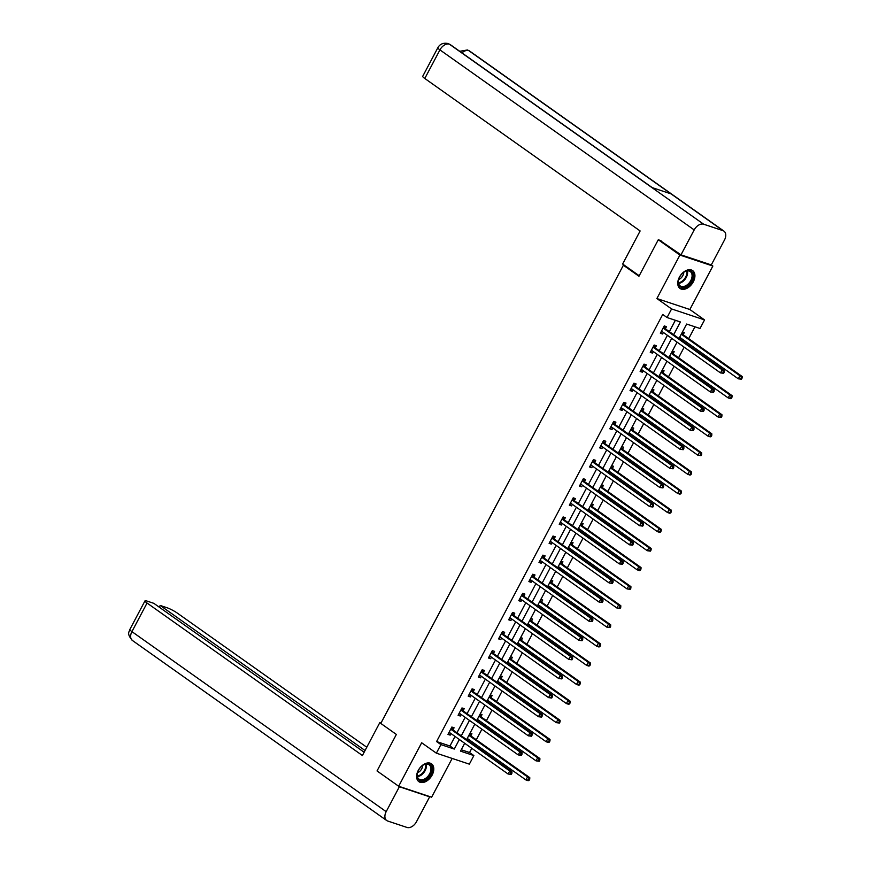 <?xml version="1.0" encoding="UTF-8"?>
<svg xmlns="http://www.w3.org/2000/svg" width="871" height="871" viewBox="0 0 871 871"><rect width="100%" height="100%" fill="white"/><g stroke="black" fill="none" stroke-linecap="round" stroke-linejoin="round"><path stroke-width="1.31" d="M432.147 775.059A10.931 7.142 125.3 0 0 431.504 763.823A10.931 7.142 125.3 0 0 418.243 770.432A10.931 7.142 125.3 0 0 418.875 781.657A10.931 7.142 125.3 0 0 432.147 775.059M693.283 281.845A10.931 7.142 125.3 0 0 692.652 270.62A10.931 7.142 125.3 0 0 679.38 277.218A10.931 7.142 125.3 0 0 680.022 288.453A10.931 7.142 125.3 0 0 693.283 281.845M461.249 749.757L469.556 752.522L473.878 755.582L469.349 764.15L436.371 753.175L440.911 744.607L454.281 749.06L459.344 739.49M625.171 265.818L623.386 265.23L380.79 723.42L396.359 734.438L377.034 770.933L398.657 786.241L431.624 797.205L452.158 758.434M711.28 264.915L712.87 266.036L679.903 255.072L656.886 298.535L671.585 308.944L704.552 319.918L700.012 328.487L686.653 324.045L679.01 338.471M656.886 298.535L689.854 309.51L712.87 266.036M689.854 309.51L704.552 319.918M469.556 752.522L471.788 748.309M473.737 744.64L474.368 743.442M476.306 739.773L481.903 729.201M483.851 725.532L484.483 724.334M486.421 720.665L492.017 710.105M493.955 706.435L494.597 705.238M496.535 701.569L502.132 690.997M504.069 687.328L504.712 686.141M506.65 682.472L512.246 671.9M514.184 668.231L514.815 667.034M516.764 663.364L522.36 652.804M524.298 649.135L524.93 647.937M526.879 644.268L532.475 633.696M534.413 630.027L535.044 628.829M536.993 625.16L542.589 614.599M544.527 610.93L545.159 609.733M547.108 606.064L552.704 595.492M554.642 591.823L555.273 590.625M557.222 586.956L562.818 576.395M564.756 572.726L565.388 571.528M567.337 567.859L572.922 557.288M574.871 553.618L575.502 552.432M577.44 548.752L583.037 538.191M584.985 534.522L585.617 533.324M587.555 529.655L593.151 519.083M595.1 515.414L595.731 514.228M597.669 510.558L603.265 499.987M605.214 496.318L605.846 495.12M607.784 491.451L613.38 480.89M615.329 477.221L615.96 476.023M617.898 472.354L623.494 461.782M625.443 458.113L626.075 456.916M628.013 453.247L633.609 442.686M635.547 439.017L636.189 437.819M638.127 434.15L643.723 423.578M645.661 419.909L646.304 418.711M648.242 415.042L653.838 404.482M655.776 400.812L656.407 399.615M658.356 395.946L663.952 385.374M665.89 381.705L666.522 380.518M668.471 376.838L674.067 366.277M676.005 362.608L676.636 361.411M678.585 357.741L684.181 347.17M686.119 343.501L686.751 342.314M688.7 338.645L694.96 326.81M623.386 265.23L638.955 276.249L658.28 239.754L660.958 240.646M658.28 239.754L679.903 255.072M682.45 331.971L684.301 332.58L683.256 334.562M680.589 339.592L681.231 338.394M672.336 351.067L674.187 351.688L673.141 353.67M670.485 358.689L671.116 357.502M662.221 370.175L664.072 370.785L663.027 372.766M660.37 377.796L661.002 376.599M652.107 389.272L653.958 389.892L652.912 391.874M650.256 396.893L650.887 395.706M642.003 408.379L643.854 408.989L642.798 410.97M640.141 416L640.773 414.803M631.889 427.476L633.74 428.097L632.684 430.078M630.027 435.097L630.658 433.9M621.774 446.573L623.625 447.193L622.569 449.175M619.912 454.205L620.544 453.007M611.66 465.68L613.511 466.29L612.455 468.282M609.798 473.301L610.429 472.104M601.545 484.777L603.396 485.397L602.34 487.379M599.683 492.409L600.315 491.211M591.431 503.884L593.282 504.494L592.236 506.476M589.569 511.506L590.2 510.308M581.316 522.981L583.167 523.602L582.122 525.583M579.455 530.602L580.086 529.416M571.202 542.089L573.053 542.698L572.007 544.68M569.34 549.71L569.972 548.512M561.087 561.185L562.938 561.806L561.893 563.787M559.226 568.807L559.857 567.62M550.973 580.293L552.824 580.903L551.779 582.884M549.111 587.914L549.753 586.716M540.858 599.39L542.709 600.01L541.664 601.992M538.997 607.011L539.639 605.813M530.744 618.486L532.595 619.107L531.55 621.088M528.893 626.118L529.524 624.921M520.629 637.594L522.48 638.203L521.435 640.185M518.778 645.215L519.41 644.017M510.515 656.69L512.366 657.311L511.321 659.293M508.664 664.323L509.295 663.125M500.4 675.798L502.262 676.408L501.206 678.389M498.55 683.419L499.181 682.222M490.297 694.895L492.148 695.515L491.092 697.497M488.435 702.516L489.067 701.329M480.182 714.002L482.033 714.612L480.977 716.593M478.321 721.624L478.952 720.426M470.068 733.099L471.919 733.72L470.863 735.701M468.206 740.72L468.838 739.523M673.675 334.693L680.414 321.965L667.044 317.523L662.722 314.453L436.589 741.548L449.959 745.99L455.021 736.431M456.959 732.761L465.136 717.334M467.074 713.665L475.25 698.226M477.188 694.557L485.365 679.13M487.303 675.461L495.479 660.022M497.417 656.353L505.583 640.925M507.532 637.256L515.697 621.818M517.646 618.149L525.812 602.721M527.761 599.052L535.926 583.614M537.875 579.944L546.041 564.517M547.99 560.848L556.155 545.42M558.104 541.751L566.27 526.313M568.208 522.644L576.384 507.216M578.322 503.547L586.499 488.108M588.437 484.439L596.613 469.012M598.551 465.343L606.728 449.904M608.666 446.235L616.842 430.807M618.78 427.138L626.957 411.7M628.895 408.031L637.071 392.603M639.009 388.934L647.175 373.507M649.124 369.837L657.289 354.399M659.238 350.73L667.404 335.302M669.353 331.633L675.363 320.288M665.433 328.639L666.478 326.658L664.257 325.917L660.36 333.255L662.591 333.996L663.408 332.461M655.319 347.736L656.364 345.754L654.143 345.014L650.256 352.363L652.477 353.103L653.294 351.568M645.204 366.843L646.26 364.851L644.028 364.111L640.141 371.46L642.363 372.2L643.179 370.665M635.09 385.94L636.146 383.959L633.914 383.218L630.027 390.567L632.248 391.308L633.065 389.773M624.975 405.037L626.031 403.055L623.799 402.315L619.912 409.664L622.134 410.404L622.95 408.869M614.861 424.144L615.917 422.163L613.685 421.422L609.798 428.772L612.019 429.512L612.836 427.977M604.746 443.241L605.802 441.259L603.57 440.519L599.683 447.868L601.915 448.609L602.721 447.073M594.632 462.349L595.688 460.367L593.456 459.627L589.569 466.965L591.801 467.705L592.607 466.181M584.528 481.445L585.573 479.464L583.341 478.723L579.455 486.072L581.686 486.813L582.492 485.278M574.414 500.553L575.459 498.571L573.227 497.831L569.34 505.169L571.572 505.909L572.378 504.374M564.299 519.649L565.344 517.668L563.112 516.928L559.226 524.277L561.457 525.017L562.263 523.482M554.185 538.757L555.23 536.765L553.009 536.024L549.111 543.373L551.343 544.114L552.16 542.579M544.07 557.854L545.115 555.872L542.894 555.132L538.997 562.481L541.229 563.221L542.045 561.686M533.956 576.95L535.001 574.969L532.78 574.229L528.882 581.578L531.114 582.318L531.931 580.783M523.841 596.058L524.886 594.076L522.665 593.336L518.768 600.685L521 601.426L521.816 599.89M513.727 615.155L514.772 613.173L512.551 612.433L508.664 619.782L510.885 620.522L511.702 618.987M503.612 634.262L504.668 632.281L502.436 631.54L498.55 638.879L500.771 639.619L501.587 638.095M493.498 653.359L494.554 651.377L492.322 650.637L488.435 657.986L490.656 658.726L491.473 657.191M483.383 672.466L484.439 670.485L482.207 669.734L478.321 677.083L480.542 677.823L481.358 676.288M473.269 691.563L474.325 689.582L472.093 688.841L468.206 696.19L470.427 696.931L471.244 695.396M463.154 710.671L464.21 708.678L461.978 707.938L458.092 715.287L460.324 716.027L461.129 714.492M453.04 729.767L454.096 727.786L451.864 727.045L447.977 734.395L450.209 735.135L451.015 733.6M436.371 753.175L421.673 742.767L398.657 786.241M436.589 741.548L440.911 744.607M667.044 317.523L671.585 308.944M464.679 743.268L460.519 751.129L473.878 755.582M677.072 342.14L668.895 357.567M666.957 361.236L658.781 376.675M656.843 380.344L648.666 395.772M646.728 399.441L638.552 414.879M636.614 418.548L628.437 433.976M626.499 437.645L618.323 453.083M616.385 456.752L608.219 472.18M606.27 475.849L598.105 491.288M596.156 494.957L587.99 510.384M586.041 514.053L577.876 529.481M575.927 533.15L567.761 548.588M565.812 552.258L557.647 567.685M555.698 571.354L547.532 586.793M545.594 590.462L537.418 605.889M535.48 609.558L527.303 624.997M525.365 628.666L517.189 644.094M515.251 647.763L507.074 663.201M505.136 666.87L496.96 682.298M495.022 685.967L486.845 701.395M484.907 705.064L476.731 720.502M474.793 724.171L466.627 739.599M461.282 735.821L469.458 720.393M471.396 716.724L479.573 701.286M481.511 697.617L489.687 682.189M491.625 678.52L499.802 663.081M501.74 659.412L509.916 643.985M511.854 640.316L520.031 624.888M521.969 621.219L530.134 605.781M532.083 602.111L540.249 586.684M542.198 583.015L550.363 567.576M552.312 563.907L560.478 548.48M562.426 544.811L570.592 529.372M572.541 525.703L580.707 510.275M582.655 506.606L590.821 491.168M592.759 487.499L600.936 472.071M602.874 468.402L611.05 452.974M612.988 449.305L621.165 433.867M623.103 430.198L631.279 414.77M633.217 411.101L641.394 395.663M643.331 391.994L651.508 376.566M653.446 372.897L661.622 357.458M663.56 353.789L671.726 338.362M449.959 745.99L454.281 749.06M660.686 332.646L662.591 333.996M650.572 351.753L652.477 353.103M640.457 370.85L642.363 372.2M630.343 389.958L632.248 391.308M620.228 409.054L622.134 410.404M610.114 428.162L612.019 429.512M599.999 447.259L601.915 448.609M589.896 466.366L591.801 467.705M579.781 485.463L581.686 486.813M569.667 504.559L571.572 505.909M559.552 523.667L561.457 525.017M549.438 542.764L551.343 544.114M539.323 561.871L541.229 563.221M529.209 580.968L531.114 582.318M519.094 600.075L521 601.426M508.98 619.172L510.885 620.522M498.865 638.28L500.771 639.619M488.751 657.376L490.656 658.726M478.636 676.473L480.542 677.823M468.522 695.581L470.427 696.931M458.407 714.677L460.324 716.027M448.304 733.785L450.209 735.135M723.67 373.289L724.313 372.069L723.42 371.765L722.778 372.995L723.67 373.289L720.502 372.897L661.949 331.437A1.404 1.034 -71.6 0 0 661.579 331.296L661.416 331.274M722.778 372.995L720.502 372.897L722.113 369.827L724.345 370.567L665.792 329.118A1.404 1.034 -71.6 0 1 665.52 328.803L664.105 326.2M663.201 327.899L663.299 328.051A1.404 1.034 -71.6 0 0 663.571 328.378L722.113 369.827L723.42 371.765M662.624 331.905L661.165 331.753M724.313 372.069L724.345 370.567M679.718 337.327L679.63 337.306A1.404 1.034 108.4 0 1 679.772 337.36L738.314 378.82L739.936 375.76L742.168 376.501L683.615 335.041A1.404 1.034 108.4 0 1 683.343 334.725L682.145 332.548M679.402 337.73L680.447 337.839M741.243 377.698L740.6 378.918L741.493 379.223L742.136 377.992L739.936 375.76L681.394 334.301A1.404 1.034 108.4 0 1 681.274 334.203M741.493 379.223L738.314 378.82L740.6 378.918M742.168 376.501L742.136 377.992M678.248 281.442A9.45 6.184 -54.7 0 1 678.531 279.831A9.45 6.184 -54.7 0 1 684.029 272.079A9.45 6.184 -54.7 0 1 693.044 276.64A9.45 6.184 -54.7 0 1 684.856 287.201A9.45 6.184 -54.7 0 1 678.248 281.442M678.585 279.645A8.754 5.727 125.3 0 0 678.357 280.963A8.754 5.727 125.3 0 0 680.153 285.884A8.754 5.727 125.3 0 0 687.382 284.697A8.754 5.727 125.3 0 0 692.053 276.521A8.754 5.727 125.3 0 0 690.268 271.589A8.754 5.727 125.3 0 0 683.866 272.188M678.607 279.569A6.239 4.072 125.3 0 0 683.768 272.688A6.239 4.072 125.3 0 0 683.8 272.231M679.402 287.931A10.855 7.099 125.3 0 0 688.351 286.417A10.855 7.099 125.3 0 0 694.133 276.292A10.855 7.099 125.3 0 0 691.944 270.206M417.1 774.657A9.45 6.184 -54.7 0 1 417.394 773.045A9.45 6.184 -54.7 0 1 422.881 765.282A9.45 6.184 -54.7 0 1 431.896 769.855A9.45 6.184 -54.7 0 1 423.72 780.416A9.45 6.184 -54.7 0 1 417.1 774.657M417.438 772.86A8.754 5.727 125.3 0 0 417.22 774.167A8.754 5.727 125.3 0 0 419.005 779.088A8.754 5.727 125.3 0 0 426.235 777.912A8.754 5.727 125.3 0 0 430.916 769.724A8.754 5.727 125.3 0 0 429.131 764.803A8.754 5.727 125.3 0 0 422.729 765.391M417.459 772.773A6.239 4.072 125.3 0 0 422.631 765.892A6.239 4.072 125.3 0 0 422.653 765.446M418.254 781.135A10.855 7.099 125.3 0 0 427.215 779.632A10.855 7.099 125.3 0 0 432.996 769.496A10.855 7.099 125.3 0 0 430.807 763.421M639.216 275.759L622.634 264.022L640.131 230.957L424.798 78.477A8.405 1.241 -152.1 0 1 422.718 76.321L437.852 47.731A8.405 1.241 -152.1 0 0 439.931 49.887L424.798 78.477M722.995 230.652L671.106 193.906L651.769 187.472L703.659 224.217L722.995 230.652A8.612 5.64 125.3 0 1 723.986 231.153A8.612 5.64 125.3 0 1 724.487 240.004L711.291 264.926L680.991 254.844L659.619 240.2M703.659 224.217A8.612 5.64 125.3 0 0 694.187 229.922L680.991 254.844M652.259 187.635L450.351 44.661A8.612 5.64 125.3 0 0 449.403 44.181L448.162 43.55C443.372 42.581 439.931 43.975 437.852 47.731M723.986 231.153L469.73 51.117A8.612 5.64 125.3 0 0 468.74 50.616L467.455 49.974L459.703 51.291M381.095 722.854L379.898 722.451L362.401 755.516L147.057 603.037L131.924 631.627L386.18 811.663L399.364 786.742L378.177 771.739M380.921 723.17L379.898 722.451M366.778 747.242L177.357 613.119A8.405 1.241 27.9 0 0 166.818 607.664L160.177 605.454L365.047 750.519M386.18 811.663A8.612 5.64 125.3 0 0 386.68 820.515A8.612 5.64 125.3 0 0 387.671 821.015L407.007 827.45A8.612 5.64 125.3 0 0 416.469 821.745L429.664 796.823L399.364 786.742M364.132 752.239L153.851 603.342L147.221 601.142A8.405 1.241 27.9 0 0 144.978 600.881A8.405 1.241 27.9 0 0 147.057 603.037M159.273 607.174L160.177 605.454M429.664 796.823L428.946 796.312M713.556 392.386L714.198 391.166L713.305 390.872L712.663 392.092L713.556 392.386L710.388 391.994L651.835 350.534A1.404 1.034 -71.6 0 0 651.464 350.392L651.301 350.382M712.663 392.092L710.388 391.994L711.999 388.934L714.231 389.675L655.689 348.215A1.404 1.034 -71.6 0 1 655.406 347.899L653.99 345.297M653.087 346.996L653.185 347.159A1.404 1.034 -71.6 0 0 653.457 347.475L711.999 388.934L713.305 390.872M652.51 351.013L651.051 350.861M714.198 391.166L714.231 389.675M703.441 411.493L704.084 410.263L703.191 409.969L702.549 411.199L703.441 411.493L700.273 411.09L641.72 369.642A1.404 1.034 -71.6 0 0 641.35 369.5L641.187 369.478M702.549 411.199L700.273 411.09L701.895 408.031L704.116 408.771L645.574 367.322A1.404 1.034 -71.6 0 1 645.291 366.996L643.876 364.405M642.983 366.092L643.07 366.255A1.404 1.034 -71.6 0 0 643.342 366.571L701.895 408.031L703.191 409.969M642.395 370.11L640.936 369.957M704.084 410.263L704.116 408.771M669.603 356.435L669.516 356.402A1.404 1.034 108.4 0 1 669.657 356.468L728.2 397.927L729.822 394.868L732.054 395.608L673.501 354.149A1.404 1.034 108.4 0 1 673.229 353.833L672.031 351.644M669.287 356.827L670.332 356.947M731.128 396.795L730.486 398.025L731.379 398.319L732.021 397.1L729.822 394.868L671.28 353.408A1.404 1.034 108.4 0 1 671.16 353.299M731.379 398.319L730.431 398.668L728.2 397.927L730.486 398.025M732.054 395.608L732.021 397.1M659.489 375.532L659.401 375.499A1.404 1.034 108.4 0 1 659.543 375.564L718.096 417.024L719.707 413.965L721.939 414.705L663.397 373.245A1.404 1.034 108.4 0 1 663.114 372.93L661.916 370.741M659.173 375.934L660.218 376.043M721.014 415.903L720.371 417.122L721.264 417.427L721.907 416.196L719.707 413.965L661.165 372.505A1.404 1.034 108.4 0 1 661.045 372.407M721.264 417.427L718.096 417.024L720.371 417.122M721.939 414.705L721.907 416.196M693.327 430.59L693.969 429.37L693.087 429.076L692.434 430.296L693.327 430.59L690.159 430.198L631.606 388.738A1.404 1.034 -71.6 0 0 631.235 388.597L631.072 388.586M692.434 430.296L690.159 430.198L691.781 427.138L694.002 427.879L635.46 386.419A1.404 1.034 -71.6 0 1 635.177 386.103L633.761 383.501M632.869 385.2L632.956 385.363A1.404 1.034 -71.6 0 0 633.228 385.679L691.781 427.138L693.087 429.076M632.281 389.217L630.822 389.054M693.969 429.37L694.002 427.879M683.212 449.697L683.855 448.467L682.973 448.173L682.32 449.403L683.212 449.697L680.044 449.294L621.491 407.846A1.404 1.034 -71.6 0 0 621.121 407.704L620.958 407.682M682.32 449.403L680.044 449.294L681.666 446.235L683.887 446.975L625.345 405.516A1.404 1.034 -71.6 0 1 625.062 405.2L623.647 402.609M622.754 404.296L622.841 404.46A1.404 1.034 -71.6 0 0 623.113 404.775L681.666 446.235L682.973 448.173M622.166 408.314L620.707 408.161M683.855 448.467L683.887 446.975M673.098 468.794L673.751 467.575L672.858 467.27L672.205 468.5L673.098 468.794L669.93 468.402L611.377 426.942A1.404 1.034 -71.6 0 0 611.007 426.801L610.843 426.779M672.205 468.5L669.93 468.402L671.552 465.343L673.773 466.083L615.231 424.623A1.404 1.034 -71.6 0 1 614.948 424.308L613.532 421.706M612.64 423.404L612.727 423.567A1.404 1.034 -71.6 0 0 612.999 423.883L671.552 465.343L672.858 467.27M612.052 427.421L610.593 427.258M673.751 467.575L673.773 466.083M649.374 394.639L649.287 394.607A1.404 1.034 108.4 0 1 649.428 394.672L707.981 436.131L709.593 433.061L711.825 433.812L653.283 392.353A1.404 1.034 108.4 0 1 653 392.037L651.813 389.849M649.058 395.031L650.104 395.14M710.899 434.999L710.257 436.229L711.15 436.523L711.792 435.304L709.593 433.061L651.051 391.612A1.404 1.034 108.4 0 1 650.931 391.504M711.15 436.523L710.203 436.872L707.981 436.131L710.257 436.229M711.825 433.812L711.792 435.304M639.183 413.692A1.404 1.034 108.4 0 1 639.314 413.769L697.867 455.228L699.489 452.169L701.71 452.909L643.168 411.45A1.404 1.034 108.4 0 1 642.885 411.134L641.698 408.945M638.944 414.139L639.989 414.248M700.796 454.107L700.142 455.326L701.035 455.631L701.678 454.401L699.489 452.169L640.936 410.709A1.404 1.034 108.4 0 1 640.816 410.611M701.035 455.631L697.867 455.228L700.142 455.326M701.71 452.909L701.678 454.401M629.069 432.8A1.404 1.034 108.4 0 1 629.2 432.876L687.752 474.336L689.375 471.265L691.596 472.006L633.054 430.557A1.404 1.034 108.4 0 1 632.771 430.241L631.584 428.053M628.829 433.235L629.875 433.344M690.681 473.203L690.028 474.434L690.921 474.728L691.563 473.497L689.375 471.265L630.822 429.817A1.404 1.034 108.4 0 1 630.702 429.708M690.921 474.728L689.974 475.076L687.752 474.336L690.028 474.434M691.596 472.006L691.563 473.497M662.983 487.902L663.637 486.671L662.744 486.377L662.091 487.597L662.983 487.902L659.815 487.499L601.262 446.039A1.404 1.034 -71.6 0 0 600.892 445.908L600.729 445.887M662.091 487.597L659.815 487.499L661.437 484.439L663.658 485.18L605.116 443.72A1.404 1.034 -71.6 0 1 604.844 443.404L603.418 440.813M602.525 442.501L602.612 442.664A1.404 1.034 -71.6 0 0 602.884 442.98L661.437 484.439L662.744 486.377M601.937 446.518L600.478 446.366M663.637 486.671L663.658 485.18M619.031 451.94L618.943 451.907A1.404 1.034 108.4 0 1 619.085 451.973L677.638 493.432L679.26 490.373L681.481 491.113L622.939 449.654A1.404 1.034 108.4 0 1 622.656 449.338L621.469 447.15M618.715 452.343L619.76 452.452M680.567 492.311L679.913 493.53L680.806 493.824L681.46 492.605L679.26 490.373L620.707 448.913A1.404 1.034 108.4 0 1 620.588 448.805M680.806 493.824L679.859 494.173L677.638 493.432L679.913 493.53M681.481 491.113L681.46 492.605M652.869 506.998L653.522 505.779L652.629 505.474L651.976 506.704L652.869 506.998L649.701 506.606L591.148 465.147A1.404 1.034 -71.6 0 0 590.788 465.005L590.614 464.983M651.976 506.704L649.701 506.606L651.323 503.536L653.544 504.287L595.002 462.828A1.404 1.034 -71.6 0 1 594.73 462.512L593.303 459.91M592.411 461.608L592.498 461.772A1.404 1.034 -71.6 0 0 592.77 462.087L651.323 503.536L652.629 505.474M591.823 465.615L590.364 465.462M653.522 505.779L653.544 504.287M608.916 471.037L608.829 471.015A1.404 1.034 108.4 0 1 608.971 471.08L667.524 512.529L669.146 509.47L671.367 510.21L612.825 468.761A1.404 1.034 108.4 0 1 612.553 468.435L611.355 466.257M608.611 471.44L609.646 471.549M670.452 511.408L669.799 512.638L670.692 512.932L671.345 511.702L669.146 509.47L610.593 468.01A1.404 1.034 108.4 0 1 610.473 467.912M670.692 512.932L669.745 513.269L667.524 512.529L669.799 512.638M671.367 510.21L671.345 511.702M642.754 526.106L643.408 524.875L642.515 524.582L641.862 525.801L642.754 526.106L639.586 525.703L581.044 484.243A1.404 1.034 -71.6 0 0 580.674 484.102L580.5 484.091M641.862 525.801L639.586 525.703L641.208 522.644L643.44 523.384L584.887 481.924A1.404 1.034 -71.6 0 1 584.615 481.609L583.189 479.017M582.296 480.705L582.383 480.868A1.404 1.034 -71.6 0 0 582.655 481.184L641.208 522.644L642.515 524.582M581.708 484.722L580.249 484.57M643.408 524.875L643.44 523.384M598.813 490.144L598.715 490.112A1.404 1.034 108.4 0 1 598.856 490.177L657.409 531.637L659.031 528.577L661.252 529.318L602.71 487.858A1.404 1.034 108.4 0 1 602.438 487.542L601.24 485.354M598.497 490.547L599.531 490.656M660.338 530.515L659.685 531.735L660.577 532.029L661.231 530.809L659.031 528.577L600.478 487.118A1.404 1.034 108.4 0 1 600.359 487.009M660.577 532.029L659.641 532.377L657.409 531.637L659.685 531.735M661.252 529.318L661.231 530.809M632.64 545.202L633.293 543.983L632.4 543.678L631.747 544.908L632.64 545.202L629.472 544.811L570.93 503.351A1.404 1.034 -71.6 0 0 570.559 503.209L570.396 503.188M631.747 544.908L629.472 544.811L631.094 541.74L633.326 542.481L574.773 501.032A1.404 1.034 -71.6 0 1 574.501 500.716L573.074 498.114M572.182 499.812L572.269 499.965A1.404 1.034 -71.6 0 0 572.552 500.292L631.094 541.74L632.4 543.678M571.594 503.819L570.135 503.667M633.293 543.983L633.326 542.481M588.698 509.241L588.611 509.219A1.404 1.034 108.4 0 1 588.752 509.274L647.295 550.733L648.917 547.674L651.149 548.414L592.596 506.955A1.404 1.034 108.4 0 1 592.324 506.639L591.126 504.461M588.382 509.644L589.417 509.753M650.223 549.612L649.57 550.831L650.463 551.136L651.116 549.906L648.917 547.674L590.364 506.214A1.404 1.034 108.4 0 1 590.244 506.116M650.463 551.136L647.295 550.733L649.57 550.831M651.149 548.414L651.116 549.906M622.525 564.299L623.179 563.08L622.286 562.786L621.644 564.005L622.525 564.299L619.357 563.907L560.815 522.448A1.404 1.034 -71.6 0 0 560.445 522.306L560.282 522.295M621.644 564.005L619.357 563.907L620.979 560.848L623.211 561.588L564.658 520.129A1.404 1.034 -71.6 0 1 564.386 519.813L562.96 517.211M562.067 518.909L562.154 519.072A1.404 1.034 -71.6 0 0 562.437 519.388L620.979 560.848L622.286 562.786M561.479 522.927L560.02 522.774M623.179 563.08L623.211 561.588M578.584 528.349L578.496 528.316A1.404 1.034 108.4 0 1 578.638 528.381L637.18 569.841L638.802 566.781L641.034 567.522L582.481 526.062A1.404 1.034 108.4 0 1 582.209 525.746L581.011 523.558M578.268 528.741L579.302 528.86M640.109 568.709L639.456 569.939L640.348 570.233L641.002 569.013L638.802 566.781L580.249 525.322A1.404 1.034 108.4 0 1 580.13 525.213M640.348 570.233L639.412 570.581L637.18 569.841L639.456 569.939M641.034 567.522L641.002 569.013M612.411 583.407L613.064 582.176L612.171 581.882L611.529 583.113L612.411 583.407L609.243 583.004L550.701 541.555A1.404 1.034 -71.6 0 0 550.33 541.414L550.167 541.392M611.529 583.113L609.243 583.004L610.865 579.944L613.097 580.685L554.544 539.236A1.404 1.034 -71.6 0 1 554.272 538.909L552.856 536.318M551.953 538.006L552.04 538.169A1.404 1.034 -71.6 0 0 552.323 538.485L610.865 579.944L612.171 581.882M551.365 542.023L549.906 541.871M613.064 582.176L613.097 580.685M568.469 547.445L568.382 547.413A1.404 1.034 108.4 0 1 568.523 547.478L627.066 588.938L628.688 585.878L630.92 586.619L572.367 545.159A1.404 1.034 108.4 0 1 572.095 544.843L570.897 542.655M568.153 547.848L569.188 547.957M629.994 587.816L629.341 589.036L630.234 589.34L630.887 588.11L628.688 585.878L570.146 544.419A1.404 1.034 108.4 0 1 570.015 544.321M630.234 589.34L627.066 588.938L629.341 589.036M630.92 586.619L630.887 588.11M602.297 602.503L602.95 601.284L602.057 600.99L601.415 602.209L602.297 602.503L599.128 602.111L540.586 560.652A1.404 1.034 -71.6 0 0 540.216 560.51L540.053 560.499M601.415 602.209L599.128 602.111L600.75 599.052L602.982 599.792L544.429 558.333A1.404 1.034 -71.6 0 1 544.157 558.017L542.742 555.415M541.838 557.113L541.925 557.277A1.404 1.034 -71.6 0 0 542.208 557.592L600.75 599.052L602.057 600.99M541.25 561.131L539.791 560.968M602.95 601.284L602.982 599.792M558.355 566.553L558.267 566.52A1.404 1.034 108.4 0 1 558.409 566.586L616.951 608.045L618.573 604.975L620.805 605.726L562.252 564.266A1.404 1.034 108.4 0 1 561.98 563.951L560.782 561.762M558.039 566.945L559.073 567.054M619.88 606.913L619.237 608.143L620.119 608.437L620.773 607.218L618.573 604.975L560.031 563.526A1.404 1.034 108.4 0 1 559.911 563.417M620.119 608.437L616.951 608.045L619.237 608.143M620.805 605.726L620.773 607.218M592.193 621.611L592.835 620.381L591.942 620.087L591.3 621.317L592.193 621.611L589.014 621.208L530.472 579.748A1.404 1.034 -71.6 0 0 530.101 579.618L529.938 579.596M591.3 621.317L589.014 621.208L590.636 618.149L592.868 618.889L534.315 577.429A1.404 1.034 -71.6 0 1 534.043 577.114L532.627 574.522M531.724 576.21L531.811 576.373A1.404 1.034 -71.6 0 0 532.094 576.689L590.636 618.149L591.942 620.087M531.147 580.228L529.688 580.075M592.835 620.381L592.868 618.889M548.153 585.606A1.404 1.034 108.4 0 1 548.295 585.682L606.837 627.142L608.459 624.082L610.691 624.823L552.138 583.363A1.404 1.034 108.4 0 1 551.866 583.047L550.668 580.859M547.924 586.052L548.959 586.161M609.765 626.02L609.123 627.24L610.005 627.534L610.658 626.314L608.459 624.082L549.917 582.623A1.404 1.034 108.4 0 1 549.797 582.525M610.005 627.534L606.837 627.142L609.123 627.24M610.691 624.823L610.658 626.314M582.078 640.708L582.721 639.488L581.828 639.183L581.186 640.414L582.078 640.708L578.899 640.316L520.357 598.856A1.404 1.034 -71.6 0 0 519.987 598.715L519.824 598.693M581.186 640.414L578.899 640.316L580.522 637.256L582.753 637.997L524.2 596.537A1.404 1.034 -71.6 0 1 523.928 596.221L522.513 593.619M521.609 595.318L521.707 595.481A1.404 1.034 -71.6 0 0 521.979 595.797L580.522 637.256L581.828 639.183M521.032 599.335L519.573 599.172M582.721 639.488L582.753 637.997M538.038 604.714A1.404 1.034 108.4 0 1 538.18 604.79L596.722 646.249L598.344 643.179L600.576 643.919L542.023 602.471A1.404 1.034 108.4 0 1 541.751 602.144L540.553 599.967M537.81 605.149L538.855 605.258M599.651 645.117L599.008 646.347L599.901 646.641L600.544 645.411L598.344 643.179L539.802 601.73A1.404 1.034 108.4 0 1 539.682 601.621M599.901 646.641L598.954 646.99L596.722 646.249L599.008 646.347M600.576 643.919L600.544 645.411M571.964 659.815L572.606 658.585L571.714 658.291L571.071 659.51L571.964 659.815L568.796 659.412L510.243 617.953A1.404 1.034 -71.6 0 0 509.873 617.822L509.709 617.8M571.071 659.51L568.796 659.412L570.407 656.353L572.639 657.093L514.097 615.634A1.404 1.034 -71.6 0 1 513.814 615.318L512.398 612.727M511.495 614.414L511.593 614.578A1.404 1.034 -71.6 0 0 511.865 614.893L570.407 656.353L571.714 658.291M510.918 618.432L509.459 618.279M572.606 658.585L572.639 657.093M528.011 623.854L527.924 623.821A1.404 1.034 108.4 0 1 528.066 623.886L586.608 665.346L588.23 662.287L590.462 663.027L531.909 621.567A1.404 1.034 108.4 0 1 531.637 621.252L530.439 619.063M527.695 624.257L528.741 624.365M589.536 664.225L588.894 665.444L589.787 665.738L590.429 664.519L588.23 662.287L529.688 620.827A1.404 1.034 108.4 0 1 529.568 620.718M589.787 665.738L588.84 666.086L586.608 665.346L588.894 665.444M590.462 663.027L590.429 664.519M561.849 678.912L562.492 677.692L561.599 677.388L560.957 678.618L561.849 678.912L558.681 678.52L500.128 637.06A1.404 1.034 -71.6 0 0 499.758 636.919L499.595 636.897M560.957 678.618L558.681 678.52L560.293 675.45L562.524 676.201L503.982 634.741A1.404 1.034 -71.6 0 1 503.699 634.426L502.284 631.823M501.391 633.522L501.478 633.685A1.404 1.034 -71.6 0 0 501.75 634.001L560.293 675.45L561.599 677.388M500.803 637.528L499.344 637.376M562.492 677.692L562.524 676.201M517.897 642.95L517.81 642.929A1.404 1.034 108.4 0 1 517.951 642.994L576.504 684.443L578.115 681.383L580.347 682.124L521.794 640.675A1.404 1.034 108.4 0 1 521.522 640.348L520.325 638.171M517.581 643.353L518.626 643.462M579.422 683.321L578.78 684.552L579.672 684.846L580.315 683.615L578.115 681.383L519.573 639.924A1.404 1.034 108.4 0 1 519.454 639.826M579.672 684.846L578.725 685.183L576.504 684.443L578.78 684.552M580.347 682.124L580.315 683.615M551.735 698.019L552.377 696.789L551.495 696.495L550.842 697.715L551.735 698.019L548.567 697.617L490.014 656.157A1.404 1.034 -71.6 0 0 489.644 656.015L489.48 656.005M550.842 697.715L548.567 697.617L550.189 694.557L552.41 695.298L493.868 653.838A1.404 1.034 -71.6 0 1 493.585 653.522L492.169 650.931M491.277 652.619L491.364 652.782A1.404 1.034 -71.6 0 0 491.636 653.098L550.189 694.557L551.495 696.495M490.689 656.636L489.23 656.484M552.377 696.789L552.41 695.298M507.782 662.058L507.695 662.025A1.404 1.034 108.4 0 1 507.837 662.091L566.39 703.55L568.001 700.491L570.233 701.231L511.691 659.772A1.404 1.034 108.4 0 1 511.408 659.456L510.21 657.267M507.466 662.461L508.512 662.57M569.307 702.429L568.665 703.648L569.558 703.942L570.2 702.723L568.001 700.491L509.459 659.031A1.404 1.034 108.4 0 1 509.339 658.922M569.558 703.942L568.611 704.291L566.39 703.55L568.665 703.648M570.233 701.231L570.2 702.723M541.62 717.116L542.263 715.886L541.381 715.592L540.728 716.822L541.62 717.116L538.452 716.724L479.899 675.265A1.404 1.034 -71.6 0 0 479.529 675.123L479.366 675.101M540.728 716.822L538.452 716.724L540.074 713.654L542.295 714.394L483.753 672.945A1.404 1.034 -71.6 0 1 483.47 672.63L482.055 670.028M481.162 671.726L481.249 671.879A1.404 1.034 -71.6 0 0 481.521 672.205L540.074 713.654L541.381 715.592M480.574 675.733L479.115 675.58M542.263 715.886L542.295 714.394M497.591 681.111A1.404 1.034 108.4 0 1 497.722 681.187L556.275 722.647L557.897 719.588L560.118 720.328L501.576 678.868A1.404 1.034 108.4 0 1 501.293 678.553L500.106 676.364M497.352 681.558L498.397 681.666M559.204 721.526L558.551 722.745L559.443 723.05L560.086 721.819L557.897 719.588L499.344 678.128A1.404 1.034 108.4 0 1 499.225 678.03M559.443 723.05L556.275 722.647L558.551 722.745M560.118 720.328L560.086 721.819M531.506 736.213L532.159 734.993L531.266 734.699L530.613 735.919L531.506 736.213L528.338 735.821L469.785 694.361A1.404 1.034 -71.6 0 0 469.415 694.22L469.251 694.209M530.613 735.919L528.338 735.821L529.96 732.761L532.181 733.502L473.639 692.042A1.404 1.034 -71.6 0 1 473.356 691.726L471.94 689.124M471.048 690.823L471.135 690.986A1.404 1.034 -71.6 0 0 471.407 691.302L529.96 732.761L531.266 734.699M470.46 694.84L469.001 694.688M532.159 734.993L532.181 733.502M487.553 700.262L487.466 700.23A1.404 1.034 108.4 0 1 487.608 700.295L546.161 741.754L547.783 738.695L550.004 739.435L491.462 697.976A1.404 1.034 108.4 0 1 491.179 697.66L489.992 695.472M487.237 700.654L488.283 700.774M549.089 740.622L548.436 741.852L549.329 742.146L549.971 740.927L547.783 738.695L489.23 697.236A1.404 1.034 108.4 0 1 489.11 697.127M549.329 742.146L548.382 742.495L546.161 741.754L548.436 741.852M550.004 739.435L549.971 740.927M521.391 755.32L522.045 754.09L521.152 753.796L520.499 755.026L521.391 755.32L518.223 754.917L459.67 713.469A1.404 1.034 -71.6 0 0 459.3 713.327L459.137 713.305M520.499 755.026L518.223 754.917L519.845 751.858L522.067 752.598L463.524 711.15A1.404 1.034 -71.6 0 1 463.252 710.823L461.826 708.232M460.933 709.919L461.02 710.083A1.404 1.034 -71.6 0 0 461.292 710.398L519.845 751.858L521.152 753.796M460.345 713.937L458.886 713.785M522.045 754.09L522.067 752.598M477.439 719.359L477.352 719.326A1.404 1.034 108.4 0 1 477.493 719.392L536.046 760.851L537.668 757.792L539.889 758.532L481.347 717.073A1.404 1.034 108.4 0 1 481.064 716.757L479.877 714.568M477.123 719.762L478.168 719.871M538.975 759.73L538.322 760.949L539.214 761.254L539.857 760.024L537.668 757.792L479.115 716.332A1.404 1.034 108.4 0 1 478.996 716.234M539.214 761.254L536.046 760.851L538.322 760.949M539.889 758.532L539.857 760.024M511.277 774.417L511.93 773.198L511.037 772.904L510.384 774.123L511.277 774.417L508.109 774.025L449.556 732.565A1.404 1.034 -71.6 0 0 449.196 732.424L449.022 732.413M510.384 774.123L508.109 774.025L509.731 770.966L511.952 771.706L453.41 730.246A1.404 1.034 -71.6 0 1 453.138 729.931L451.711 727.329M450.819 729.027L450.906 729.19A1.404 1.034 -71.6 0 0 451.178 729.506L509.731 770.966L511.037 772.904M450.231 733.044L448.772 732.881M511.93 773.198L511.952 771.706M467.324 738.466L467.237 738.434A1.404 1.034 108.4 0 1 467.379 738.499L525.932 779.959L527.554 776.888L529.775 777.64L471.233 736.18A1.404 1.034 108.4 0 1 470.95 735.864L469.763 733.676M467.019 738.858L468.054 738.967M528.86 778.826L528.207 780.057L529.1 780.351L529.753 779.131L527.554 776.888L469.001 735.44A1.404 1.034 108.4 0 1 468.881 735.331M529.1 780.351L528.153 780.699L525.932 779.959L528.207 780.057M529.775 777.64L529.753 779.131M663.299 328.051L665.52 328.803M663.571 328.378L665.792 329.118M683.615 335.041L681.394 334.301M683.343 334.725L681.34 334.061M687.393 270.881A8.754 5.727 -54.7 0 1 687.557 273.331A8.754 5.727 -54.7 0 1 678.52 283.402M678.4 282.814A8.47 5.542 125.3 0 0 686.903 273.091A8.47 5.542 125.3 0 0 686.794 270.957M426.246 764.096A8.754 5.727 -54.7 0 1 426.409 766.534A8.754 5.727 -54.7 0 1 417.383 776.616M417.263 776.028A8.47 5.542 125.3 0 0 425.756 766.306A8.47 5.542 125.3 0 0 425.658 764.172M694.187 229.922L439.931 49.887A8.612 5.64 125.3 0 1 449.403 44.181L651.769 187.472M461.968 52.891A8.612 5.64 125.3 0 1 468.74 50.616L671.106 193.906M144.978 600.881L129.844 629.472A8.405 1.241 -152.1 0 0 131.924 631.627A8.612 5.64 125.3 0 0 132.425 640.479L386.68 820.515M653.185 347.159L655.406 347.899M653.457 347.475L655.689 348.215M643.07 366.255L645.291 366.996M643.342 366.571L645.574 367.322M673.501 354.149L671.28 353.408M673.229 353.833L671.225 353.169M663.397 373.245L661.165 372.505M663.114 372.93L661.122 372.265M632.956 385.363L635.177 386.103M633.228 385.679L635.46 386.419M622.841 404.46L625.062 405.2M623.113 404.775L625.345 405.516M612.727 423.567L614.948 424.308M612.999 423.883L615.231 424.623M653.283 392.353L651.051 391.612M653 392.037L651.007 391.362M643.168 411.45L640.936 410.709M642.885 411.134L640.893 410.47M633.054 430.557L630.822 429.817M632.771 430.241L630.778 429.566M602.612 442.664L604.844 443.404M602.884 442.98L605.116 443.72M622.939 449.654L620.707 448.913M622.656 449.338L620.664 448.674M592.498 461.772L594.73 462.512M592.77 462.087L595.002 462.828M612.825 468.761L610.593 468.01M612.553 468.435L610.549 467.771M582.383 480.868L584.615 481.609M582.655 481.184L584.887 481.924M602.71 487.858L600.478 487.118M602.438 487.542L600.435 486.878M572.269 499.965L574.501 500.716M572.552 500.292L574.773 501.032M592.596 506.955L590.364 506.214M592.324 506.639L590.32 505.975M562.154 519.072L564.386 519.813M562.437 519.388L564.658 520.129M582.481 526.062L580.249 525.322M582.209 525.746L580.206 525.082M552.04 538.169L554.272 538.909M552.323 538.485L554.544 539.236M572.367 545.159L570.146 544.419M572.095 544.843L570.091 544.179M541.925 557.277L544.157 558.017M542.208 557.592L544.429 558.333M562.252 564.266L560.031 563.526M561.98 563.951L559.977 563.276M531.811 576.373L534.043 577.114M532.094 576.689L534.315 577.429M552.138 583.363L549.917 582.623M551.866 583.047L549.862 582.383M521.707 595.481L523.928 596.221M521.979 595.797L524.2 596.537M542.023 602.471L539.802 601.73M541.751 602.144L539.748 601.48M511.593 614.578L513.814 615.318M511.865 614.893L514.097 615.634M531.909 621.567L529.688 620.827M531.637 621.252L529.633 620.588M501.478 633.685L503.699 634.426M501.75 634.001L503.982 634.741M521.794 640.675L519.573 639.924M521.522 640.348L519.519 639.684M491.364 652.782L493.585 653.522M491.636 653.098L493.868 653.838M511.691 659.772L509.459 659.031M511.408 659.456L509.415 658.792M481.249 671.879L483.47 672.63M481.521 672.205L483.753 672.945M501.576 678.868L499.344 678.128M501.293 678.553L499.301 677.888M471.135 690.986L473.356 691.726M471.407 691.302L473.639 692.042M491.462 697.976L489.23 697.236M491.179 697.66L489.186 696.996M461.02 710.083L463.252 710.823M461.292 710.398L463.524 711.15M481.347 717.073L479.115 716.332M481.064 716.757L479.072 716.093M450.906 729.19L453.138 729.931M451.178 729.506L453.41 730.246M471.233 736.18L469.001 735.44M470.95 735.864L468.957 735.189M448.217 43.572L450.351 44.661M467.509 49.985L469.73 51.117M129.844 629.472C129.67 631.758 126.012 633.119 132.425 640.479"/></g></svg>
